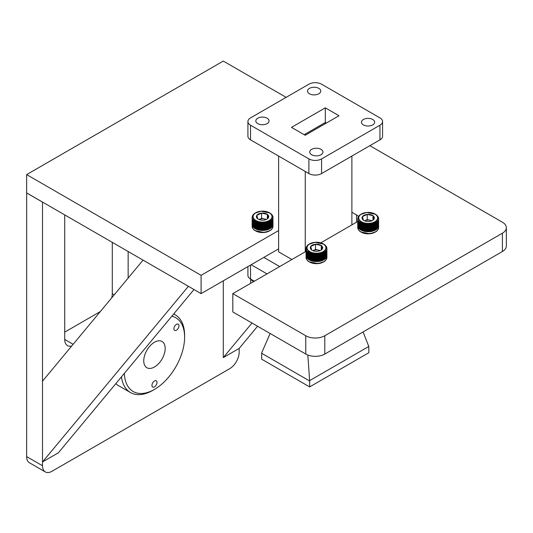 <?xml version="1.0" encoding="UTF-8"?>
<svg xmlns="http://www.w3.org/2000/svg" width="533" height="533" viewBox="0 0 533 533"><rect width="100%" height="100%" fill="white"/><g stroke="black" fill="none" stroke-linecap="round" stroke-linejoin="round"><path stroke-width="0.8" d="M223.294 280.811L223.294 357.583L239.157 348.429L239.157 352.233A13.458 7.768 -60 0 1 229.643 368.716L52.021 471.259A13.458 7.768 -60 0 1 45.298 471.925L29.435 462.771A13.458 7.768 -60 0 1 26.65 456.614L26.683 192.939M64.713 332.126L100.317 311.565M111.677 297.894A13.458 7.768 120 0 0 112.29 293.67L112.29 242.362M26.65 192.953L42.507 202.114L42.507 465.769L26.65 456.614M45.298 471.925A13.458 7.768 -60 0 1 42.507 465.769M71.715 346.004A13.458 7.768 -60 0 1 67.498 345.611A13.458 7.768 -60 0 1 64.713 339.448L64.713 214.932A13.458 7.768 -60 0 1 64.713 214.892M128.147 251.516L128.147 278.066M121.464 376.844A44.852 25.897 120 0 0 130.458 392.541L118.406 385.586A44.852 25.897 -60 0 1 115.788 383.673M42.507 461.958L42.507 381.168L143.051 260.124L188.409 286.308L42.507 461.958L58.37 452.803L193.992 289.532M286.128 97.346L223.294 61.075L26.65 174.604L201.094 275.321L278.612 230.569M351.88 212.221L356.51 214.892A8.968 5.177 180 0 1 358.423 216.531L358.256 216.818M357.756 221.315A8.968 5.177 180 0 1 356.51 222.214L320.799 242.835M306.055 251.343L232.814 293.63L305.762 335.75A13.458 7.768 0 0 0 324.79 335.75L502.406 233.201A13.458 7.768 0 0 0 506.35 227.711A13.458 7.768 0 0 0 502.406 222.214L369.862 145.689M201.094 275.321L201.094 293.63L26.65 192.919L26.65 174.604M305.762 335.75L305.762 354.059A13.458 7.768 0 0 0 324.79 354.059L502.406 251.516A13.458 7.768 0 0 0 506.35 246.019L506.35 227.711M305.762 354.059L232.814 311.945L232.814 293.63M278.612 248.878L201.094 293.63M223.294 357.583L252.002 323.025M239.157 348.429L257.579 326.243M153.204 382.108A3.591 2.072 -60 0 1 156.262 380.809A3.591 2.072 -60 0 1 155.736 385.719A3.591 2.072 -60 0 1 152.678 387.018A3.591 2.072 -60 0 1 153.204 382.108M175.177 325.47A3.591 2.072 -60 0 1 178.242 324.171A3.591 2.072 -60 0 1 177.716 329.081A3.591 2.072 -60 0 1 174.651 330.387A3.591 2.072 -60 0 1 175.177 325.47M124.362 373.353A42.613 24.605 120 0 0 154.47 389.403A42.613 24.605 120 0 0 169.534 376.045A42.613 24.605 120 0 0 184.605 337.216A42.613 24.605 120 0 0 171.866 316.162M130.458 392.541A44.852 25.897 120 0 0 152.884 390.323L154.47 389.403M149.113 346.99A15.151 8.748 -60 0 1 162.045 341.493A15.151 8.748 -60 0 1 159.827 362.233A15.151 8.748 -60 0 1 146.895 367.737A15.151 8.748 -60 0 1 149.113 346.99M184.605 337.216L184.605 335.384A44.852 25.897 120 0 0 175.31 314.85A44.852 25.897 120 0 0 173.645 314.024M267 273.895L251.143 264.734L267 273.895M279.692 266.567L263.828 257.412M305.256 251.809L305.256 171.453M351.88 224.893L351.88 156.076M291.904 259.518L278.612 251.843L278.612 156.076M325.317 107.833L339.008 115.741L305.176 135.275L291.478 127.367L325.317 107.833L325.317 122.483L304.17 134.696L325.317 122.483L326.323 123.063L325.317 122.483L325.317 123.649M309.46 93.768A6.616 3.818 180 0 1 307.521 91.063A6.616 3.818 180 0 1 311.605 87.539A6.616 3.818 180 0 1 318.814 88.365A6.616 3.818 180 0 1 320.753 91.063A6.616 3.818 180 0 1 316.669 94.594A6.616 3.818 180 0 1 309.46 93.768M363.379 124.895A6.616 3.818 180 0 1 361.441 122.197A6.616 3.818 180 0 1 365.525 118.666A6.616 3.818 180 0 1 372.734 119.492A6.616 3.818 180 0 1 374.672 122.197A6.616 3.818 180 0 1 370.588 125.728A6.616 3.818 180 0 1 363.379 124.895M311.678 154.743A6.616 3.818 180 0 1 309.74 152.045A6.616 3.818 180 0 1 313.824 148.514A6.616 3.818 180 0 1 321.033 149.34A6.616 3.818 180 0 1 322.971 152.045A6.616 3.818 180 0 1 318.887 155.576A6.616 3.818 180 0 1 311.678 154.743M257.759 123.616A6.616 3.818 180 0 1 255.82 120.911A6.616 3.818 180 0 1 259.904 117.387A6.616 3.818 180 0 1 267.113 118.213A6.616 3.818 180 0 1 269.052 120.911A6.616 3.818 180 0 1 264.968 124.442A6.616 3.818 180 0 1 257.759 123.616M379.949 139.866L379.949 125.215A8.968 5.177 0 0 0 382.574 121.557L382.574 136.201A8.968 5.177 180 0 1 379.949 139.866L321.586 173.558A8.968 5.177 180 0 1 308.9 173.558L250.543 139.866A8.968 5.177 180 0 1 247.912 136.201L247.912 121.557A8.968 5.177 0 0 0 250.543 125.215L250.543 139.866M247.912 121.557A8.968 5.177 0 0 1 250.543 117.893L308.9 84.201A8.968 5.177 0 0 1 321.586 84.201L379.949 117.893A8.968 5.177 0 0 1 382.574 121.557M308.9 173.558L308.9 158.914L250.543 125.215M308.9 158.914A8.968 5.177 0 0 0 321.586 158.914L321.586 173.558M379.949 125.215L321.586 158.914M363.1 331.946L368.796 346.463L368.856 352.719L309.653 386.905L261.636 359.175L261.696 352.853L270.138 333.491M307.827 355.038L309.653 380.988L261.636 353.259M368.796 346.463L309.713 380.575M309.653 380.988L309.653 386.905M250.543 265.088L250.543 279.039L254.314 281.217M250.543 279.039A8.968 5.177 180 0 1 247.912 275.374L247.912 266.6M312.924 250.67A5.343 3.085 180 0 1 313.131 250.57A5.343 3.085 180 0 1 318.408 250.097A5.343 3.085 180 0 1 320.04 250.67M310.393 248.311A6.169 3.558 0 0 0 311.685 249.997L310.726 246.479A6.169 3.558 0 0 0 310.393 248.311M317.875 261.543A10.427 6.016 0 0 0 318.094 261.523A10.427 6.016 0 0 0 318.321 261.503L318.174 261.157L317.875 261.543L318.041 253.928L318.321 261.503M316.968 261.59L317.295 254.088L317.415 261.57L317.055 261.23L316.968 261.59A10.427 6.016 0 0 0 317.415 261.57M316.056 261.59L316.409 254.108L316.509 261.596L316.169 261.237L316.056 261.59A10.427 6.016 0 0 0 316.509 261.596M315.15 261.543L315.283 254.068L315.603 261.57L315.283 261.197L315.15 261.543A10.427 6.016 0 0 0 315.603 261.57M314.257 261.456L314.41 253.981L314.697 261.503L314.41 261.117L314.257 261.456A10.427 6.016 0 0 0 314.697 261.503M313.377 261.323L313.544 253.855L313.81 261.397L313.544 260.99L313.377 261.323A10.427 6.016 0 0 0 313.81 261.397M312.518 261.143L312.711 253.688L312.944 261.237L312.931 260.87L312.518 261.143A10.427 6.016 0 0 0 312.944 261.237M312.098 254.028L312.098 261.037A10.427 6.016 0 0 1 311.698 260.923L311.698 253.915L311.898 253.475L312.098 254.028A10.427 6.016 0 0 0 312.518 254.134M311.292 253.788L311.292 260.797A10.427 6.016 0 0 1 310.906 260.664L310.906 253.655L311.125 253.228L311.292 253.788A10.427 6.016 0 0 0 311.698 253.915M310.526 253.508L310.526 260.517A10.427 6.016 0 0 1 310.159 260.364L310.159 253.355L310.586 253.022L310.526 253.508A10.427 6.016 0 0 0 310.906 253.655M309.8 253.188L309.8 260.197A10.427 6.016 0 0 1 309.46 260.024L309.46 253.015L309.706 252.615L309.8 253.188A10.427 6.016 0 0 0 310.159 253.355M309.127 252.835L309.127 259.844A10.427 6.016 0 0 1 308.814 259.658L309.127 252.835A10.427 6.016 0 0 0 309.46 253.015M308.514 252.449L308.514 259.458A10.427 6.016 0 0 1 308.227 259.251L308.514 252.449A10.427 6.016 0 0 0 308.814 252.642M307.961 252.029L307.961 259.038A10.427 6.016 0 0 1 307.708 258.825L307.961 252.029A10.427 6.016 0 0 0 308.227 252.242M307.468 251.589L307.468 258.598A10.427 6.016 0 0 1 307.248 258.372L307.468 251.589A10.427 6.016 0 0 0 307.708 251.816M307.048 251.123L307.048 258.132A10.427 6.016 0 0 1 306.861 257.892L307.048 251.123A10.427 6.016 0 0 0 307.248 251.363M306.695 250.637L306.695 257.646A10.427 6.016 0 0 1 306.548 257.399L306.695 250.637A10.427 6.016 0 0 0 306.861 250.883M306.422 250.137L306.422 257.146A10.427 6.016 0 0 1 306.308 256.893L306.422 250.137A10.427 6.016 0 0 0 306.548 250.39M306.222 249.624L306.222 256.633A10.427 6.016 0 0 1 306.149 256.38L306.222 249.624A10.427 6.016 0 0 0 306.308 249.884M306.102 249.104L306.102 256.113A10.427 6.016 0 0 1 306.069 255.853L306.102 249.104A10.427 6.016 0 0 0 306.149 249.371M306.069 248.518L306.055 255.593A10.427 6.016 0 0 1 306.055 255.574A10.427 6.016 0 0 1 306.069 255.334M306.142 247.905L306.095 248.058A10.427 6.016 0 0 0 306.069 248.285M306.295 247.339L306.209 247.539A10.427 6.016 0 0 0 306.169 247.698M306.528 246.799L306.408 247.026A10.427 6.016 0 0 0 306.355 247.132M309.52 243.954L309.2 244.134A10.32 5.956 0 0 0 309.187 244.141A10.32 5.956 0 0 0 308.827 244.361L308.48 244.707M308.241 244.767L308.574 244.527A10.32 5.956 0 0 0 308.254 244.76L307.927 245.127M308.041 244.933A10.32 5.956 0 0 0 307.741 245.187L307.554 245.367A10.32 5.956 0 0 0 307.294 245.64L307.141 245.826A10.32 5.956 0 0 0 306.921 246.113L306.795 246.313A10.32 5.956 0 0 0 306.622 246.606L306.528 246.772M307.974 251.902L308.107 251.569M308.64 259.111L308.64 251.976M309.24 259.491L309.24 252.356M309.886 259.837L309.886 252.709M310.586 260.151L310.586 253.022M311.332 260.43L311.332 253.302M312.118 260.67L312.118 253.541M323.871 259.824A10.427 6.016 0 0 1 323.544 260.004L323.451 252.515L323.871 252.809L323.871 259.824L323.451 259.644M323.205 260.177A10.427 6.016 0 0 1 322.851 260.337L322.778 252.849L323.205 253.168L323.205 260.177L322.778 259.984M324.484 259.431A10.427 6.016 0 0 1 324.191 259.631L324.064 252.149L324.484 252.422L324.484 259.431L324.064 259.278M325.037 259.018A10.427 6.016 0 0 1 324.77 259.225L324.77 258.772M325.29 251.783L325.523 258.572A10.427 6.016 0 0 1 325.29 258.798L325.29 251.783A10.427 6.016 0 0 1 325.037 252.009M325.743 251.329L325.943 258.105A10.427 6.016 0 0 1 325.743 258.338L325.743 251.329A10.427 6.016 0 0 1 325.523 251.563M326.123 250.856L326.289 257.619A10.427 6.016 0 0 1 326.123 257.865L326.123 250.856A10.427 6.016 0 0 1 325.943 251.096M326.436 250.357L326.556 257.119A10.427 6.016 0 0 1 326.436 257.372L326.436 250.357A10.427 6.016 0 0 1 326.289 250.61M326.669 249.85L326.756 256.606A10.427 6.016 0 0 1 326.669 256.859L326.669 249.85A10.427 6.016 0 0 1 326.556 250.11M326.822 249.337L326.869 256.087A10.427 6.016 0 0 1 326.822 256.346L326.822 249.337A10.427 6.016 0 0 1 326.756 249.597M326.896 248.811L326.909 255.56A10.427 6.016 0 0 0 326.909 255.56A10.427 6.016 0 0 1 326.896 255.82L326.896 248.811A10.427 6.016 0 0 1 326.869 249.078M326.909 248.551L326.789 248.052A10.32 5.956 0 0 1 326.802 248.365L326.909 248.551A10.427 6.016 0 0 0 326.896 248.285L326.862 248.165M326.856 247.952A10.427 6.016 0 0 0 326.816 247.765L326.702 247.539A10.32 5.956 0 0 1 326.762 247.845L326.862 248.025M326.702 247.372A10.427 6.016 0 0 0 326.656 247.245L326.542 247.026A10.32 5.956 0 0 1 326.649 247.332L326.742 247.505M326.462 246.826A10.427 6.016 0 0 0 326.416 246.739L326.303 246.526A10.32 5.956 0 0 1 326.456 246.826L326.542 246.992M325.83 245.92L325.989 246.039A10.32 5.956 0 0 1 326.183 246.326L326.269 246.493M325.73 245.84L325.843 245.846A10.32 5.956 0 0 0 325.603 245.566L325.423 245.387A10.32 5.956 0 0 0 325.143 245.12L324.943 244.947A10.32 5.956 0 0 0 324.624 244.694L324.397 244.534A10.32 5.956 0 0 0 324.044 244.301L323.837 244.301M306.295 247.279L306.395 247.105A10.32 5.956 0 0 1 306.522 246.806L306.408 247.026M306.142 247.798L306.242 247.618A10.32 5.956 0 0 1 306.322 247.312L306.209 247.539M322.485 260.497A10.427 6.016 0 0 1 322.112 260.644L322.052 253.148L322.485 253.488L322.485 260.497L322.052 260.284M321.719 260.784A10.427 6.016 0 0 1 321.319 260.904L321.292 253.408L321.719 253.768L321.719 260.784L321.292 260.544M320.913 261.023A10.427 6.016 0 0 1 320.5 261.13L320.493 253.635L320.913 254.014L320.913 261.023L320.493 260.764M319.647 261.31L319.893 253.768L320.073 261.223L319.66 260.943L319.647 261.31A10.427 6.016 0 0 0 320.073 261.223M318.767 261.45L319.04 253.921L319.207 261.383L318.807 261.083L318.767 261.45A10.427 6.016 0 0 0 319.207 261.383M320.36 250.53L315.529 249.451L312.918 250.67M311.685 249.997A6.169 3.558 0 0 0 312.125 250.277A6.169 3.558 0 0 0 317.435 251.276A6.169 3.558 0 0 0 320.846 250.277A6.169 3.558 0 0 0 322.238 249.044A6.169 3.558 0 0 0 321.279 245.526A6.169 3.558 0 0 0 315.529 244.247A6.169 3.558 0 0 0 310.726 246.479L315.529 244.247L321.279 245.526L322.238 249.044L321.172 249.997M320.493 253.635L320.713 260.71M321.292 253.408L321.506 260.477M322.052 253.148L322.252 260.204M322.778 252.849L322.965 259.897M323.451 252.515L323.624 259.551M324.064 252.149L324.224 259.178M324.63 251.749L324.77 252.202A10.427 6.016 0 0 1 324.484 252.422M325.563 250.883L325.67 251.07A10.32 5.956 0 0 1 325.41 251.343M315.529 249.451L315.529 244.247M321.279 249.904L321.279 245.526M253.568 281.651A11.906 6.876 180 0 1 252.622 280.951A11.906 6.876 180 0 1 251.283 279.465M251.849 280.211L250.63 279.898L250.63 283.343M266.44 219.403L261.61 218.323L259.005 219.536A5.343 3.085 180 0 1 259.211 219.443A5.343 3.085 180 0 1 264.488 218.963A5.343 3.085 180 0 1 266.12 219.543M256.473 217.184A6.169 3.558 0 0 0 257.765 218.87L256.813 215.352A6.169 3.558 0 0 0 256.473 217.184M263.955 230.409A10.427 6.016 0 0 0 264.175 230.389A10.427 6.016 0 0 0 264.401 230.369L264.015 230.049L263.955 230.409L264.121 222.794L264.401 230.369M263.049 230.456L263.375 222.961L263.495 230.443L263.375 230.089L263.049 230.456A10.427 6.016 0 0 0 263.495 230.443M262.136 230.463L262.489 222.981L262.589 230.463L262.489 230.109L262.136 230.463A10.427 6.016 0 0 0 262.589 230.463M261.23 230.416L261.363 222.934L261.683 230.443L261.603 230.083L261.23 230.416A10.427 6.016 0 0 0 261.683 230.443M260.337 230.323L260.49 222.854L260.777 230.376L260.724 230.016L260.337 230.323A10.427 6.016 0 0 0 260.777 230.376M259.458 230.189L259.624 222.727L259.891 230.263L259.857 229.896L259.458 230.189A10.427 6.016 0 0 0 259.891 230.263M258.598 230.016L258.791 222.561L259.025 230.109L258.791 229.69L258.598 230.016A10.427 6.016 0 0 0 259.025 230.109M258.179 222.894L258.179 229.91A10.427 6.016 0 0 1 257.779 229.79L257.779 222.781L258.199 222.408L258.179 222.894A10.427 6.016 0 0 0 258.598 223.001M257.372 222.654L257.372 229.663A10.427 6.016 0 0 1 256.986 229.53L256.986 222.521L257.206 222.094L257.372 222.654A10.427 6.016 0 0 0 257.779 222.781M256.606 222.374L256.606 229.383A10.427 6.016 0 0 1 256.24 229.23L256.24 222.221L256.666 221.888L256.606 222.374A10.427 6.016 0 0 0 256.986 222.521M255.88 222.054L255.88 229.063A10.427 6.016 0 0 1 255.54 228.897L255.54 221.888L255.787 221.481L255.88 222.054A10.427 6.016 0 0 0 256.24 222.221M255.207 221.701L255.207 228.71A10.427 6.016 0 0 1 254.894 228.524L255.207 221.701A10.427 6.016 0 0 0 255.54 221.888M254.594 221.315L254.594 228.324A10.427 6.016 0 0 1 254.308 228.124L254.594 221.315A10.427 6.016 0 0 0 254.894 221.515M254.041 220.902L254.041 227.911A10.427 6.016 0 0 1 253.788 227.698L254.041 220.902A10.427 6.016 0 0 0 254.308 221.115M253.548 220.455L253.548 227.471A10.427 6.016 0 0 1 253.328 227.238L253.548 220.455A10.427 6.016 0 0 0 253.788 220.682M253.128 219.996L253.128 227.005A10.427 6.016 0 0 1 252.942 226.765L253.128 219.996A10.427 6.016 0 0 0 253.328 220.229M252.775 219.509L252.775 226.518A10.427 6.016 0 0 1 252.629 226.272L252.775 219.509A10.427 6.016 0 0 0 252.942 219.756M252.502 219.01L252.502 226.019A10.427 6.016 0 0 1 252.389 225.765L252.502 219.01A10.427 6.016 0 0 0 252.629 219.263M252.302 218.497L252.302 225.506A10.427 6.016 0 0 1 252.229 225.246L252.302 218.497A10.427 6.016 0 0 0 252.389 218.757M252.182 217.977L252.182 224.986A10.427 6.016 0 0 1 252.149 224.726L252.182 217.977A10.427 6.016 0 0 0 252.229 218.237M252.149 217.384L252.136 224.46A10.427 6.016 0 0 0 252.136 224.46A10.427 6.016 0 0 1 252.149 224.2M252.222 216.771L252.176 216.924A10.427 6.016 0 0 0 252.149 217.158L252.176 216.891M252.376 216.205L252.289 216.405A10.427 6.016 0 0 0 252.249 216.565M252.489 215.892L252.822 215.412L252.489 215.892A10.427 6.016 0 0 0 252.435 215.998M255.6 212.827L255.28 213.007A10.32 5.956 0 0 0 255.267 213.013A10.32 5.956 0 0 0 254.907 213.233L254.561 213.58M254.667 213.387A10.32 5.956 0 0 0 254.334 213.633L254.008 213.999M254.121 213.8A10.32 5.956 0 0 0 253.821 214.059L253.635 214.239A10.32 5.956 0 0 0 253.375 214.513L253.222 214.699A10.32 5.956 0 0 0 253.002 214.986L252.875 215.179A10.32 5.956 0 0 0 252.702 215.472L252.609 215.645M253.441 220.016A10.32 5.956 0 0 1 253.202 219.736L253.315 219.549M254.054 220.769L254.188 220.435M254.721 227.977L254.721 220.849M255.32 228.357L255.32 221.228M255.967 228.71L255.967 221.575M256.666 229.023L256.666 221.888M257.412 229.303L257.412 222.168M258.199 229.543L258.199 222.408M269.951 228.69A10.427 6.016 0 0 1 269.625 228.87L269.531 221.382L269.951 221.681L269.951 228.69L269.531 228.517M269.285 229.05A10.427 6.016 0 0 1 268.932 229.21L268.859 221.721L269.285 222.034L269.285 229.05L268.859 228.85M270.564 228.304A10.427 6.016 0 0 1 270.271 228.497L270.151 221.015L270.564 221.295L270.564 228.304L270.151 228.151M271.117 227.884A10.427 6.016 0 0 1 270.851 228.097L270.851 227.644M271.37 220.655L271.603 227.444A10.427 6.016 0 0 1 271.37 227.664L271.37 220.655A10.427 6.016 0 0 1 271.117 220.875M271.823 220.202L272.023 226.978A10.427 6.016 0 0 1 271.823 227.211L271.823 220.202A10.427 6.016 0 0 1 271.603 220.435M272.203 219.723L272.37 226.492A10.427 6.016 0 0 1 272.203 226.732L272.203 219.723A10.427 6.016 0 0 1 272.023 219.969M272.516 219.23L272.636 225.992A10.427 6.016 0 0 1 272.516 226.239L272.516 219.23A10.427 6.016 0 0 1 272.37 219.483M272.749 218.723L272.836 225.479A10.427 6.016 0 0 1 272.749 225.732L272.749 218.723A10.427 6.016 0 0 1 272.636 218.976M272.903 218.204L272.949 224.953A10.427 6.016 0 0 1 272.903 225.212L272.903 218.204A10.427 6.016 0 0 1 272.836 218.463M272.976 217.684L272.989 224.433A10.427 6.016 0 0 1 272.989 224.446A10.427 6.016 0 0 1 272.976 224.693L272.976 217.684A10.427 6.016 0 0 1 272.949 217.944M272.976 217.158L272.869 216.924A10.32 5.956 0 0 1 272.883 217.237L272.989 217.424A10.427 6.016 0 0 0 272.976 217.158L272.943 217.031M272.936 216.824A10.427 6.016 0 0 0 272.896 216.631L272.783 216.405A10.32 5.956 0 0 1 272.843 216.718L272.943 216.898M272.783 216.245A10.427 6.016 0 0 0 272.736 216.118L272.623 215.898A10.32 5.956 0 0 1 272.729 216.198L272.823 216.378M272.543 215.698A10.427 6.016 0 0 0 272.496 215.612L272.383 215.392A10.32 5.956 0 0 1 272.536 215.692L272.623 215.865M272.496 215.612L272.263 215.199A10.32 5.956 0 0 0 272.07 214.906L271.923 214.719A10.32 5.956 0 0 0 271.683 214.439L271.504 214.253A10.32 5.956 0 0 0 271.224 213.993L271.024 213.82A10.32 5.956 0 0 0 270.704 213.566L270.478 213.407A10.32 5.956 0 0 0 270.124 213.173L269.918 213.167M252.376 216.151L252.475 215.978A10.32 5.956 0 0 1 252.602 215.672M252.222 216.665L252.322 216.491A10.32 5.956 0 0 1 252.402 216.185L252.289 216.405M252.149 217.191L252.249 217.004A10.32 5.956 0 0 1 252.289 216.698L252.176 216.924M268.565 229.37A10.427 6.016 0 0 1 268.192 229.51L268.139 222.014L268.565 222.361L268.565 229.37L268.139 229.15M267.799 229.65A10.427 6.016 0 0 1 267.406 229.776L267.373 222.281L267.799 222.641L267.799 229.65L267.373 229.41M266.993 229.896A10.427 6.016 0 0 1 266.58 230.003L266.573 222.501L266.993 222.887L266.993 229.896L266.573 229.636M265.727 230.183L265.974 222.641L266.154 230.096L265.974 229.77L265.727 230.183A10.427 6.016 0 0 0 266.154 230.096M264.848 230.316L265.121 222.787L265.287 230.256L265.121 229.923L264.848 230.316A10.427 6.016 0 0 0 265.287 230.256M257.765 218.87A6.169 3.558 0 0 0 258.205 219.15A6.169 3.558 0 0 0 263.515 220.149A6.169 3.558 0 0 0 266.926 219.15A6.169 3.558 0 0 0 268.319 217.91A6.169 3.558 0 0 0 267.359 214.399A6.169 3.558 0 0 0 261.61 213.113A6.169 3.558 0 0 0 256.813 215.352L261.61 213.113L267.359 214.399L268.319 217.91L267.253 218.863M266.573 222.501L266.793 229.576M267.373 222.281L267.586 229.343M268.139 222.014L268.332 229.07M268.859 221.721L269.045 228.764M269.531 221.382L269.705 228.424M270.151 221.015L270.304 228.044M270.711 220.622L270.851 221.075M271.643 219.749L271.75 219.942A10.32 5.956 0 0 1 271.49 220.209M261.61 218.323L261.61 213.113M267.359 218.777L267.359 214.399M364.625 220.822A5.343 3.085 180 0 1 364.825 220.722A5.343 3.085 180 0 1 370.102 220.249A5.343 3.085 180 0 1 371.734 220.822M362.087 218.463A6.169 3.558 0 0 0 363.379 220.149L362.427 216.631A6.169 3.558 0 0 0 362.087 218.463M369.569 231.695A10.427 6.016 0 0 0 369.795 231.675A10.427 6.016 0 0 0 370.015 231.655L369.875 231.309L369.569 231.695L369.742 224.073L370.015 231.655M368.663 231.742L368.996 224.24L369.116 231.722L368.756 231.382L368.663 231.742A10.427 6.016 0 0 0 369.116 231.722M367.757 231.742L368.11 224.26L368.21 231.748L367.863 231.389L367.757 231.742A10.427 6.016 0 0 0 368.21 231.748M366.851 231.695L366.984 224.22L367.297 231.722L366.984 231.349L366.851 231.695A10.427 6.016 0 0 0 367.297 231.722M365.951 231.608L366.104 224.133L366.398 231.655L366.104 231.269L365.951 231.608A10.427 6.016 0 0 0 366.398 231.655M365.078 231.475L365.245 224.007L365.511 231.549L365.245 231.142L365.078 231.475A10.427 6.016 0 0 0 365.511 231.549M364.219 231.295L364.405 223.84L364.639 231.389L364.632 231.022L364.219 231.295A10.427 6.016 0 0 0 364.639 231.389M363.799 224.18L363.799 231.189A10.427 6.016 0 0 1 363.393 231.075L363.393 224.067L363.599 223.627L363.799 224.18A10.427 6.016 0 0 0 364.219 224.286M362.993 223.94L362.993 230.949A10.427 6.016 0 0 1 362.607 230.816L362.607 223.807L362.826 223.38L362.993 223.94A10.427 6.016 0 0 0 363.393 224.067M362.22 223.653L362.22 230.669A10.427 6.016 0 0 1 361.86 230.516L361.86 223.5L362.287 223.174L362.22 223.653A10.427 6.016 0 0 0 362.607 223.807M361.501 223.34L361.501 230.349A10.427 6.016 0 0 1 361.161 230.176L361.161 223.167L361.407 222.767L361.501 223.34A10.427 6.016 0 0 0 361.86 223.5M360.828 222.987L360.828 229.996A10.427 6.016 0 0 1 360.515 229.81L360.828 222.987A10.427 6.016 0 0 0 361.161 223.167M360.215 222.601L360.215 229.61A10.427 6.016 0 0 1 359.928 229.403L360.215 222.601A10.427 6.016 0 0 0 360.515 222.794M359.655 222.181L359.655 229.19A10.427 6.016 0 0 1 359.409 228.977L359.655 222.181A10.427 6.016 0 0 0 359.928 222.394M359.169 221.741L359.169 228.75A10.427 6.016 0 0 1 358.949 228.524L359.169 221.741A10.427 6.016 0 0 0 359.409 221.968M358.742 221.275L358.742 228.284A10.427 6.016 0 0 1 358.562 228.044L358.742 221.275A10.427 6.016 0 0 0 358.949 221.515M358.396 220.789L358.396 227.798A10.427 6.016 0 0 1 358.249 227.551L358.396 220.789A10.427 6.016 0 0 0 358.562 221.035M358.116 220.289L358.116 227.298A10.427 6.016 0 0 1 358.009 227.045L358.116 220.289A10.427 6.016 0 0 0 358.249 220.542M357.916 219.776L357.916 226.785A10.427 6.016 0 0 1 357.85 226.532L357.916 219.776A10.427 6.016 0 0 0 358.009 220.036M357.796 219.256L357.796 226.265A10.427 6.016 0 0 1 357.77 226.005L357.796 219.256A10.427 6.016 0 0 0 357.85 219.523M357.763 218.67L357.756 225.745A10.427 6.016 0 0 1 357.756 225.726A10.427 6.016 0 0 1 357.763 225.486M357.843 218.057L357.796 218.21A10.427 6.016 0 0 0 357.77 218.437M357.996 217.491L357.91 217.691A10.427 6.016 0 0 0 357.87 217.844M361.214 214.106L360.894 214.286A10.32 5.956 0 0 0 360.888 214.293A10.32 5.956 0 0 0 360.528 214.513L360.288 214.672A10.32 5.956 0 0 0 359.955 214.912L359.742 215.085A10.32 5.956 0 0 0 359.442 215.339L359.255 215.519A10.32 5.956 0 0 0 358.995 215.792L358.836 215.978A10.32 5.956 0 0 0 358.622 216.265L358.489 216.458A10.32 5.956 0 0 0 358.323 216.758L358.103 217.178A10.427 6.016 0 0 0 358.056 217.284M359.675 222.054L359.808 221.721M360.341 229.263L360.341 222.128M360.934 229.643L360.934 222.508M361.587 229.989L361.587 222.861M362.287 230.303L362.287 223.174M363.033 230.582L363.033 223.454M363.812 230.822L363.812 223.693M375.572 229.976A10.427 6.016 0 0 1 375.245 230.156L375.145 222.667L375.572 222.961L375.572 229.976L375.145 229.796M374.899 230.329A10.427 6.016 0 0 1 374.552 230.489L374.472 223.001L374.899 223.32L374.899 230.329L374.472 230.136M376.185 229.583A10.427 6.016 0 0 1 375.885 229.783L375.765 222.301L376.185 222.574L376.185 229.583L375.765 229.43M376.738 229.17A10.427 6.016 0 0 1 376.471 229.377L376.471 228.924M376.991 221.935L377.224 228.724A10.427 6.016 0 0 1 376.991 228.95L376.991 221.935A10.427 6.016 0 0 1 376.738 222.161M377.444 221.481L377.637 228.257A10.427 6.016 0 0 1 377.444 228.49L377.444 221.481A10.427 6.016 0 0 1 377.224 221.715M377.824 221.008L377.984 227.771A10.427 6.016 0 0 1 377.824 228.017L377.824 221.008A10.427 6.016 0 0 1 377.637 221.248M378.13 220.509L378.257 227.271A10.427 6.016 0 0 1 378.13 227.524L378.13 220.509A10.427 6.016 0 0 1 377.984 220.762M378.363 220.002L378.45 226.758A10.427 6.016 0 0 1 378.363 227.011L378.363 220.002A10.427 6.016 0 0 1 378.257 220.262M378.523 219.489L378.57 226.239A10.427 6.016 0 0 1 378.523 226.498L378.523 219.489A10.427 6.016 0 0 1 378.45 219.749M378.597 218.963L378.603 225.712A10.427 6.016 0 0 0 378.603 225.712A10.427 6.016 0 0 1 378.597 225.972L378.597 218.963A10.427 6.016 0 0 1 378.57 219.23M378.603 218.703L378.483 218.204A10.32 5.956 0 0 1 378.497 218.517L378.603 218.703A10.427 6.016 0 0 0 378.597 218.437L378.563 218.317M378.55 218.104A10.427 6.016 0 0 0 378.51 217.917L378.403 217.691A10.32 5.956 0 0 1 378.463 217.997L378.563 218.177M378.397 217.524A10.427 6.016 0 0 0 378.35 217.397L378.237 217.178A10.32 5.956 0 0 1 378.343 217.484L378.443 217.657M378.163 216.978A10.427 6.016 0 0 0 378.117 216.891L377.997 216.678A10.32 5.956 0 0 1 378.15 216.978L378.243 217.144M377.531 216.072L377.684 216.191A10.32 5.956 0 0 1 377.884 216.478L377.97 216.645M377.431 215.992L377.537 215.998A10.32 5.956 0 0 0 377.297 215.718L377.124 215.539A10.32 5.956 0 0 0 376.844 215.272L376.644 215.099A10.32 5.956 0 0 0 376.325 214.846L376.098 214.686A10.32 5.956 0 0 0 375.738 214.453L375.532 214.453M357.996 217.431L358.096 217.257A10.32 5.956 0 0 1 358.216 216.958L358.103 217.178M357.843 217.95L357.943 217.77A10.32 5.956 0 0 1 358.023 217.464L357.91 217.691M374.179 230.649A10.427 6.016 0 0 1 373.806 230.796L373.753 223.3L374.179 223.64L374.179 230.649L373.753 230.429M373.413 230.936A10.427 6.016 0 0 1 373.02 231.056L372.993 223.56L373.413 223.92L373.413 230.936L372.993 230.696M372.614 231.175A10.427 6.016 0 0 1 372.201 231.282L372.194 223.787L372.614 224.166L372.614 231.175L372.194 230.916M371.348 231.462L371.588 223.92L371.774 231.375L371.361 231.095L371.348 231.462A10.427 6.016 0 0 0 371.774 231.375M370.468 231.602L370.741 224.073L370.901 231.535L370.508 231.235L370.468 231.602A10.427 6.016 0 0 0 370.901 231.535M372.061 220.682L367.224 219.603L364.619 220.822M363.379 220.149A6.169 3.558 0 0 0 363.819 220.429A6.169 3.558 0 0 0 369.136 221.428A6.169 3.558 0 0 0 372.54 220.429A6.169 3.558 0 0 0 373.933 219.196A6.169 3.558 0 0 0 372.98 215.678A6.169 3.558 0 0 0 367.224 214.399A6.169 3.558 0 0 0 362.427 216.631L367.224 214.399L372.98 215.678L373.933 219.196L372.873 220.142M372.194 223.787L372.414 230.862M372.993 223.56L373.2 230.629M373.753 223.3L373.953 230.356M374.472 223.001L374.659 230.049M375.145 222.667L375.319 229.703M375.765 222.301L375.925 229.33M376.331 221.901L376.471 222.354A10.427 6.016 0 0 1 376.185 222.574M377.264 221.035L377.371 221.222A10.32 5.956 0 0 1 377.111 221.495M367.224 219.603L367.224 214.399M372.98 220.056L372.98 215.678M73.121 344.311L64.713 339.448M114.249 294.802L112.29 293.67M502.406 233.201L502.406 251.516M324.79 335.75L324.79 354.059M356.51 222.214L356.51 214.892M309.413 261.923A9.701 5.597 0 0 0 309.626 262.049A9.701 5.597 0 0 0 317.981 263.622A9.701 5.597 0 0 0 323.338 262.049A9.701 5.597 0 0 0 323.551 261.923M306.568 259.238A10.32 5.956 0 0 0 309.187 261.796A10.32 5.956 0 0 0 318.081 263.475A10.32 5.956 0 0 0 323.778 261.796A10.32 5.956 0 0 0 326.396 259.238M326.909 257.379C326.403 259.651 325.357 261.123 323.778 261.796L317.974 263.628L309.187 261.796C307.608 261.123 306.562 259.651 306.055 257.379A10.427 6.016 0 0 0 318.094 263.322A10.427 6.016 0 0 0 326.909 257.379L326.909 255.574M317.415 254.561A10.427 6.016 0 0 0 317.875 254.534M316.509 254.587A10.427 6.016 0 0 0 316.968 254.581M315.603 254.561A10.427 6.016 0 0 0 316.056 254.581M314.697 254.494A10.427 6.016 0 0 0 315.15 254.534M313.81 254.381A10.427 6.016 0 0 0 314.257 254.448M312.944 254.228A10.427 6.016 0 0 0 313.377 254.314M314.983 242.315A9.701 5.597 0 0 0 309.626 243.887A9.701 5.597 0 0 0 307.841 250.39A9.701 5.597 0 0 0 317.981 253.382A9.701 5.597 0 0 0 325.703 249.584A9.701 5.597 0 0 0 323.338 243.887A9.701 5.597 0 0 0 314.983 242.315M308.567 252.176A10.32 5.956 0 0 0 308.927 252.409M309.173 252.562A10.32 5.956 0 0 0 309.566 252.775M309.84 252.915A10.32 5.956 0 0 0 310.259 253.108M310.552 253.228A10.32 5.956 0 0 0 310.999 253.402M311.312 253.508A10.32 5.956 0 0 0 311.778 253.661M312.105 253.748A10.32 5.956 0 0 0 312.598 253.875M312.938 253.948A10.32 5.956 0 0 0 313.451 254.048M313.797 254.108A10.32 5.956 0 0 0 314.317 254.181M314.677 254.221A10.32 5.956 0 0 0 315.21 254.268M315.569 254.288A10.32 5.956 0 0 0 316.102 254.308M316.469 254.314A10.32 5.956 0 0 0 317.002 254.308M317.368 254.288A10.32 5.956 0 0 0 317.901 254.254M315.023 242.375A9.441 5.45 0 0 0 307.155 248.605A9.441 5.45 0 0 0 317.941 253.148A9.441 5.45 0 0 0 325.81 246.919A9.441 5.45 0 0 0 315.023 242.375M323.205 253.168A10.427 6.016 0 0 0 323.544 252.995M323.105 252.922A10.32 5.956 0 0 0 323.504 252.722M323.764 252.575A10.32 5.956 0 0 0 324.137 252.349M324.377 252.189A10.32 5.956 0 0 0 324.71 251.949M308.827 244.361L314.99 242.315L323.791 244.147A10.32 5.956 0 0 0 323.778 244.141A10.32 5.956 0 0 0 323.551 244.014M322.485 253.488A10.427 6.016 0 0 0 322.851 253.328M322.385 253.242A10.32 5.956 0 0 0 322.818 253.055M321.719 253.768A10.427 6.016 0 0 0 322.112 253.635M321.626 253.521A10.32 5.956 0 0 0 322.085 253.355M320.913 254.014A10.427 6.016 0 0 0 321.319 253.895M320.826 253.761A10.32 5.956 0 0 0 321.312 253.621M320.073 254.214A10.427 6.016 0 0 0 320.5 254.121M319.993 253.955A10.32 5.956 0 0 0 320.5 253.841M319.207 254.374A10.427 6.016 0 0 0 319.647 254.301M319.134 254.114A10.32 5.956 0 0 0 319.653 254.021M318.321 254.494A10.427 6.016 0 0 0 318.767 254.441M318.261 254.221A10.32 5.956 0 0 0 318.787 254.161M317.935 261.183L317.935 254.048M318.174 261.157L318.174 254.028M317.055 261.23L317.055 254.101M317.295 261.223L317.295 254.088M318.807 261.083L318.807 253.955M319.04 261.05L319.04 253.921M319.66 260.943L319.66 253.815M319.893 260.904L319.893 253.768M316.169 261.237L316.169 254.108M316.409 261.243L316.409 254.108M315.283 261.197L315.283 254.068M315.523 261.217L315.523 254.081M314.41 261.117L314.41 253.981M314.643 261.143L314.643 254.008M313.544 260.99L313.544 253.855M313.777 261.03L313.777 253.895M312.711 260.824L312.711 253.688M312.931 260.87L312.931 253.741M255.494 230.796A9.701 5.597 0 0 0 255.707 230.922A9.701 5.597 0 0 0 264.062 232.495A9.701 5.597 0 0 0 269.418 230.922A9.701 5.597 0 0 0 269.631 230.796M252.649 228.104A10.32 5.956 0 0 0 255.267 230.669A10.32 5.956 0 0 0 264.161 232.341A10.32 5.956 0 0 0 269.858 230.669A10.32 5.956 0 0 0 272.476 228.104M272.989 226.245C272.483 228.524 271.437 229.996 269.858 230.669L264.055 232.501L255.267 230.669C253.688 229.996 252.642 228.524 252.136 226.245A10.427 6.016 0 0 0 264.175 232.195A10.427 6.016 0 0 0 272.989 226.245L272.989 224.446M263.495 223.434A10.427 6.016 0 0 0 263.955 223.4M262.589 223.454A10.427 6.016 0 0 0 263.049 223.447M261.683 223.434A10.427 6.016 0 0 0 262.136 223.447M260.777 223.367A10.427 6.016 0 0 0 261.23 223.407M259.891 223.254A10.427 6.016 0 0 0 260.337 223.314M259.025 223.094A10.427 6.016 0 0 0 259.458 223.18M261.063 211.188A9.701 5.597 0 0 0 255.707 212.76A9.701 5.597 0 0 0 253.921 219.256A9.701 5.597 0 0 0 264.062 222.248A9.701 5.597 0 0 0 271.783 218.457A9.701 5.597 0 0 0 269.418 212.76A9.701 5.597 0 0 0 261.077 211.188M254.647 221.048A10.32 5.956 0 0 0 255.007 221.282M255.254 221.428A10.32 5.956 0 0 0 255.647 221.648M255.92 221.781A10.32 5.956 0 0 0 256.34 221.975M256.633 222.101A10.32 5.956 0 0 0 257.079 222.274M257.392 222.381A10.32 5.956 0 0 0 257.865 222.528M258.185 222.621A10.32 5.956 0 0 0 258.678 222.747M259.018 222.821A10.32 5.956 0 0 0 259.531 222.921M259.877 222.974A10.32 5.956 0 0 0 260.397 223.047M260.757 223.087A10.32 5.956 0 0 0 261.29 223.134M261.65 223.16A10.32 5.956 0 0 0 262.183 223.18M262.549 223.18A10.32 5.956 0 0 0 263.082 223.174M263.449 223.16A10.32 5.956 0 0 0 263.982 223.127M261.103 211.248A9.441 5.45 0 0 0 253.235 217.477A9.441 5.45 0 0 0 264.022 222.014A9.441 5.45 0 0 0 271.89 215.792A9.441 5.45 0 0 0 261.103 211.248M269.285 222.034A10.427 6.016 0 0 0 269.625 221.861M269.185 221.795A10.32 5.956 0 0 0 269.585 221.588M269.845 221.442A10.32 5.956 0 0 0 270.218 221.222M270.458 221.062A10.32 5.956 0 0 0 270.791 220.822M254.907 213.233L261.07 211.181L269.871 213.02A10.32 5.956 0 0 0 269.858 213.013A10.32 5.956 0 0 0 269.631 212.887M268.565 222.361A10.427 6.016 0 0 0 268.932 222.201M268.465 222.108A10.32 5.956 0 0 0 268.899 221.928M267.799 222.641A10.427 6.016 0 0 0 268.192 222.501M267.706 222.388A10.32 5.956 0 0 0 268.166 222.228M266.993 222.887A10.427 6.016 0 0 0 267.406 222.767M266.906 222.627A10.32 5.956 0 0 0 267.393 222.488M266.154 223.087A10.427 6.016 0 0 0 266.58 222.987M266.074 222.827A10.32 5.956 0 0 0 266.58 222.714M265.287 223.247A10.427 6.016 0 0 0 265.727 223.174M265.221 222.981A10.32 5.956 0 0 0 265.734 222.894M264.401 223.36A10.427 6.016 0 0 0 264.848 223.307M264.341 223.094A10.32 5.956 0 0 0 264.868 223.034M264.015 230.049L264.015 222.914M264.255 230.029L264.255 222.894M263.135 230.103L263.135 222.967M263.375 230.089L263.375 222.961M264.888 229.956L264.888 222.821M265.121 229.923L265.121 222.787M265.747 229.816L265.747 222.681M265.974 229.77L265.974 222.641M262.249 230.109L262.249 222.974M262.489 230.109L262.489 222.981M261.363 230.069L261.363 222.934M261.603 230.083L261.603 222.954M260.49 229.989L260.49 222.854M260.724 230.016L260.724 222.881M259.624 229.863L259.624 222.727M259.857 229.896L259.857 222.767M258.791 229.69L258.791 222.561M259.011 229.743L259.011 222.607M361.114 232.075A9.701 5.597 0 0 0 361.321 232.201A9.701 5.597 0 0 0 369.682 233.774A9.701 5.597 0 0 0 375.039 232.201A9.701 5.597 0 0 0 375.252 232.075M358.269 229.39A10.32 5.956 0 0 0 360.888 231.948A10.32 5.956 0 0 0 369.775 233.627A10.32 5.956 0 0 0 375.479 231.948A10.32 5.956 0 0 0 378.097 229.39M378.603 227.531C378.097 229.803 377.058 231.275 375.479 231.948L369.675 233.78L360.888 231.948C359.309 231.275 358.263 229.803 357.756 227.531A10.427 6.016 0 0 0 369.795 233.474A10.427 6.016 0 0 0 378.603 227.531L378.603 225.726M369.116 224.713A10.427 6.016 0 0 0 369.569 224.686M368.21 224.739A10.427 6.016 0 0 0 368.663 224.733M367.297 224.713A10.427 6.016 0 0 0 367.757 224.733M366.398 224.646A10.427 6.016 0 0 0 366.851 224.686M365.511 224.533A10.427 6.016 0 0 0 365.951 224.6M364.639 224.38A10.427 6.016 0 0 0 365.078 224.466M366.677 212.467A9.701 5.597 0 0 0 361.321 214.039A9.701 5.597 0 0 0 359.535 220.535A9.701 5.597 0 0 0 369.682 223.534A9.701 5.597 0 0 0 377.404 219.736A9.701 5.597 0 0 0 375.039 214.039A9.701 5.597 0 0 0 366.697 212.467L360.521 214.513M360.268 222.328A10.32 5.956 0 0 0 360.621 222.561M360.874 222.714A10.32 5.956 0 0 0 361.261 222.927M361.534 223.067A10.32 5.956 0 0 0 361.96 223.26M362.247 223.38A10.32 5.956 0 0 0 362.7 223.554M363.006 223.66A10.32 5.956 0 0 0 363.479 223.813M363.806 223.9A10.32 5.956 0 0 0 364.299 224.027M364.639 224.1A10.32 5.956 0 0 0 365.145 224.2M365.498 224.26A10.32 5.956 0 0 0 366.018 224.333M366.371 224.373A10.32 5.956 0 0 0 366.904 224.42M367.264 224.44A10.32 5.956 0 0 0 367.803 224.46M368.163 224.466A10.32 5.956 0 0 0 368.703 224.46M369.063 224.44A10.32 5.956 0 0 0 369.602 224.406M366.717 212.527A9.441 5.45 0 0 0 358.856 218.757A9.441 5.45 0 0 0 369.642 223.3A9.441 5.45 0 0 0 377.504 217.071A9.441 5.45 0 0 0 366.717 212.527M374.899 223.32A10.427 6.016 0 0 0 375.245 223.147M374.799 223.074A10.32 5.956 0 0 0 375.205 222.874M375.465 222.727A10.32 5.956 0 0 0 375.838 222.501M376.071 222.341A10.32 5.956 0 0 0 376.411 222.101M366.691 212.467L375.492 214.299A10.32 5.956 0 0 0 375.479 214.293A10.32 5.956 0 0 0 375.252 214.166M374.179 223.64A10.427 6.016 0 0 0 374.552 223.48M374.086 223.394A10.32 5.956 0 0 0 374.519 223.207M373.413 223.92A10.427 6.016 0 0 0 373.806 223.787M373.327 223.673A10.32 5.956 0 0 0 373.786 223.507M372.614 224.166A10.427 6.016 0 0 0 373.02 224.047M372.527 223.913A10.32 5.956 0 0 0 373.007 223.773M371.774 224.366A10.427 6.016 0 0 0 372.201 224.273M371.694 224.107A10.32 5.956 0 0 0 372.194 223.993M370.901 224.526A10.427 6.016 0 0 0 371.348 224.453M370.835 224.266A10.32 5.956 0 0 0 371.354 224.173M370.015 224.64A10.427 6.016 0 0 0 370.468 224.593M369.955 224.373A10.32 5.956 0 0 0 370.482 224.313M369.635 231.335L369.635 224.2M369.875 231.309L369.875 224.18M368.756 231.382L368.756 224.253M368.996 231.375L368.996 224.24M370.508 231.235L370.508 224.107M370.741 231.202L370.741 224.073M371.361 231.095L371.361 223.967M371.588 231.056L371.588 223.92M367.863 231.389L367.863 224.26M368.11 231.395L368.11 224.26M366.984 231.349L366.984 224.22M367.224 231.369L367.224 224.233M366.104 231.269L366.104 224.133M366.344 231.295L366.344 224.16M365.245 231.142L365.245 224.007M365.478 231.182L365.478 224.047M364.405 230.976L364.405 223.84M364.632 231.022L364.632 223.893M173.718 313.93L175.31 314.85M306.055 257.379L306.055 255.574M252.136 226.245L252.136 224.446M254.654 213.4L254.321 213.64M357.756 227.531L357.756 225.726"/></g></svg>
